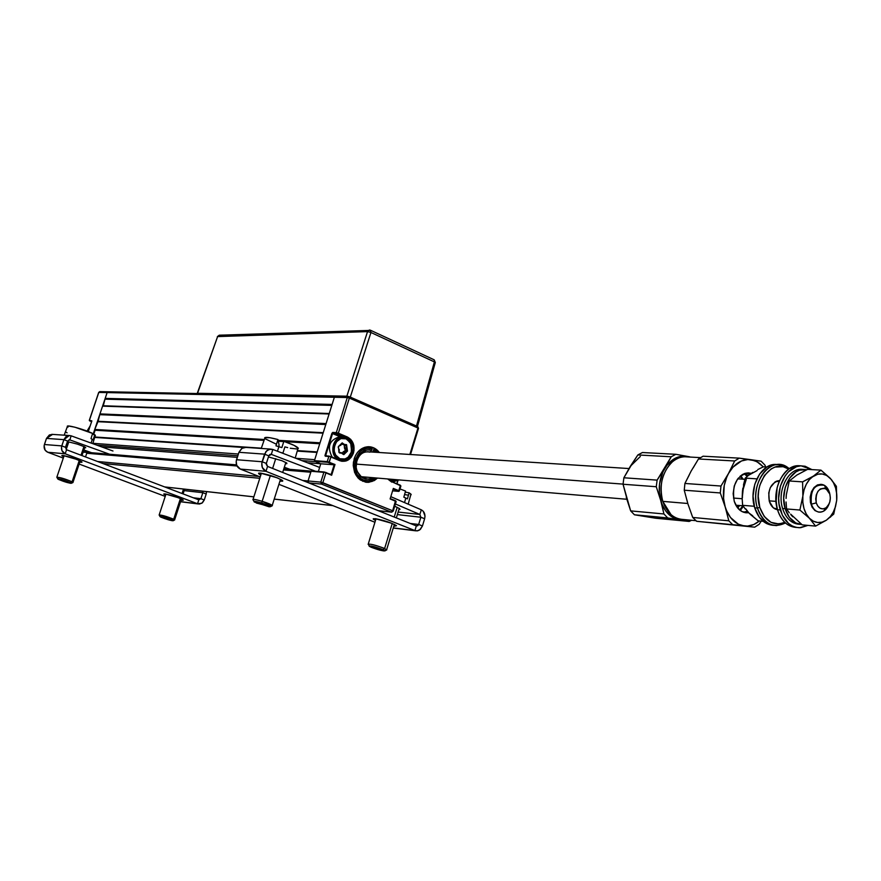 <?xml version="1.0" encoding="UTF-8"?>
<svg xmlns="http://www.w3.org/2000/svg" width="881" height="881" viewBox="0 0 881 881"><rect width="100%" height="100%" fill="white"/><g stroke="black" fill="none" stroke-linecap="round" stroke-linejoin="round"><path stroke-width="1.32" d="M102.978 463.56L259.774 478.295L102.978 463.56M392.981 511.134L391.362 512.103L321.565 484.098L322.842 482.711L320.794 482.138L321.565 484.098L391.362 512.103L392.651 510.76L322.842 482.711L321.565 484.098L308.813 482.909L378.544 510.716L308.813 482.909L321.565 484.098L320.794 482.138L302.712 480.464L308.042 480.96L308.813 482.909L308.042 480.96L311.092 471.269L323.856 472.348L320.794 482.138L308.042 480.96L310.784 472.238L283.484 469.925L310.784 472.238M258.893 476.423L97.582 461.512L258.893 476.423M87.384 452.184L83.232 451.854L87.384 452.184L83.144 452.14L87.021 452.471L85.512 456.942L86.756 453.252L237 465.983L86.756 453.252L87.858 452.416L236.537 464.871M101.733 446.931L237.286 457.349L101.733 446.931M307.458 462.756L320.783 463.78L318.36 471.5L320.783 463.78L307.458 462.756M96.734 445.114L237.804 455.763L96.734 445.114M315.497 461.622L301.82 460.587L315.497 461.622L320.783 463.78L334.527 464.728L329.285 462.162L330.882 457.03L339.857 460.73C346.112 462.492 350.66 459.904 353.479 452.955L352.796 452.768C350.99 457.79 347.797 460.499 343.227 460.884L339.879 460.289M314.737 459.673L295.785 458.274L314.737 459.673L317.017 452.438L297.227 451.094L317.017 452.438M238.355 454.034L92.89 443.297L238.355 454.034M94.685 437.416L243.828 447.493L94.685 437.416M317.171 451.92L297.382 450.587L317.171 451.92M261.327 448.165L94.818 436.998L261.327 448.165M326.091 423.585L99.971 413.894L102.581 406.141L329.098 413.993L326.091 423.585L99.971 413.894L98.088 421.294L323.228 432.681L98.088 421.294L94.752 429.443L264.355 439.498L94.752 429.443L95.082 430.236L264.047 440.39L95.082 430.236L93.683 434.432M278.319 441.249L283.781 441.579L278.319 441.249M284.75 441.634L319.748 443.738L284.75 441.634M320.045 442.802L278.132 440.313L320.045 442.802L323.063 433.177L97.362 421.669L323.063 433.177M100.302 414.687L325.794 424.532L100.302 414.687M332.104 404.434L105.18 398.388L107.13 392.585L334.362 397.265L332.104 404.434L105.18 398.388L103.297 405.767L329.252 413.519L102.581 406.141L329.098 413.993M105.511 399.181L331.807 405.392L105.511 399.181M89.917 420.821L89.3 420.325L98.672 392.474L99.795 391.616L98.793 392.419L107.13 392.585L108.275 391.781L107.13 392.585L334.362 397.265L335.518 396.263L334.362 397.265L347.29 397.529L348.711 396.538M329.968 439.41L330.694 439.454L329.968 439.41M330.43 440.313L329.703 440.28L330.43 440.313M326.928 449.123L327.655 449.167L326.928 449.123M327.512 449.64L326.785 449.585L327.512 449.64M333.238 467.789L333.965 467.844L333.238 467.789M333.811 468.34L333.084 468.285L333.811 468.34M332.754 505.595L274.233 499.098L332.754 505.595M253.86 496.829L164.659 486.918L253.86 496.829M88.089 452.438L87.318 452.195M84.785 451.975L85.292 450.466M91.745 421.206L88.254 431.558L91.767 421.228M89.3 420.325L98.749 392.552M88.287 431.569L91.855 420.887L89.41 420.281L98.793 392.419L107.13 392.585L93.122 434.289M91.58 421.68L89.554 420.821L91.844 420.92M339.736 460.223L329.153 456.138M342.709 437.196L332.974 433.1L336.553 433.276L346.861 437.416C352.4 440.533 354.371 445.654 352.796 452.768L351.464 452.68L352.796 452.768C350.957 457.867 347.709 460.576 343.061 460.884L339.813 460.135M343.282 437.229L346.861 437.416L343.282 437.229M377.486 478.097L367.553 482.359C356.353 480.09 351.904 472.216 354.195 458.715C356.904 451.226 361.628 447.218 368.357 446.711C372.773 446.755 376.451 448.682 379.392 452.515L373.412 447.702L370.604 446.876L364.789 447.273L359.481 450.312L357.279 452.691L355.484 455.532L353.435 462.14L353.248 465.653L354.591 472.403L358.016 477.943L360.351 479.98L365.813 482.215L368.732 482.325L374.37 480.519L377.486 478.097M396.835 483.768L397.794 480.608M330.849 456.556L325.265 456.215L328.833 456.468L327.225 461.589L335 464.507L331.652 475.244L325.915 472.91L322.842 482.711L325.915 472.91L331.652 475.244L325.794 472.403L323.856 472.348L320.794 482.138L392.651 510.76L395.525 500.705L390.217 498.602L393.146 489.032L398.366 491.124L398.796 490.673L393.333 488.426L393.289 489.043L398.741 491.389L392.739 490.838M400.877 486.059L400.326 485.662L398.697 491.411M325.761 455.873L327.104 455.973L325.706 455.4L332.544 433.573L340.991 437.119M343.909 444.938L342.39 442.934M340.363 460.455L341.244 460.256M332.974 433.1L336.553 433.276L336.3 432.626L332.721 432.439L332.974 433.1M337.919 433.65L338.348 433.177L336.3 432.626L336.553 433.276L346.861 437.416L347.29 436.954L338.348 433.177L337.919 433.65M352.796 452.768L353.479 452.955C355.12 445.533 353.061 440.192 347.29 436.954L346.861 437.416C352.4 440.533 354.371 445.654 352.796 452.768M349.019 396.626L349.339 398.08L348.964 396.615L347.29 397.529L349.339 398.08L338.348 433.177L349.339 398.08L347.29 397.529L336.3 432.626L332.721 432.439L331.862 433.386L324.946 455.587L328.833 456.468L327.225 461.589L314.429 460.642L314.693 461.292L327.754 462.294L334.163 464.805L320.783 463.78L314.693 461.292L327.479 462.25L327.225 461.589L314.429 460.642L334.362 397.265L347.29 397.529L336.3 432.626L347.29 436.954L350.792 439.454L353.865 445.676L354.008 450.565L351.321 457.184L346.013 461.005L341.872 461.303L330.882 457.03L328.855 462.624L334.163 464.805L331.124 474.562M395.525 500.705L390.107 498.965L395.58 501.179L392.651 510.76L391.362 512.103L378.191 510.639L391.715 512.18L393.234 511.057L396.153 501.487L390.107 498.965L393.333 488.426L398.796 490.673L400.326 485.662L391.605 481.621M391.56 512.158L378.753 510.705M311.092 471.269L324.417 472.018L311.092 471.269M331.212 474.606L324.197 472.007M417.561 426.569L417.957 428.012L349.339 398.08L417.957 428.012L417.814 426.679L349.261 396.747M417.957 428.012L418.486 428.463L417.957 428.012L409.863 454.464L417.957 428.012M396.957 483.823L397.981 480.508M400.282 485.2L400.668 485.816M400.271 485.189L391.693 481.654M391.737 482.116L387.706 478.967M395.525 500.716L395.921 501.333M379.083 452.493L373.896 448.044L373.753 449.508L377.497 452.394L373.753 449.508L373.313 450.951L375.273 452.25L373.313 450.951L372.289 452.052M366.463 482.303L372.145 481.422L377.178 478.064M370.207 451.92L371.716 450.279L367.036 449.872L360.516 453.197L357.433 457.58L355.836 465.84L357.025 471.28L361.75 477.359L368.533 479.286L373.379 477.744C364.888 481.158 359.129 477.898 356.078 467.976L356.232 461.104C359.007 452.394 364.172 448.792 371.716 450.279L372.167 448.836L366.992 448.341L361.97 450.213L359.756 451.964L355.252 459.706L354.955 469.033L357.212 474.606L361.067 478.691L363.435 479.98L368.577 480.806L375.592 477.931C371.76 480.894 367.707 481.577 363.435 479.98L362.719 481.312L363.435 479.98C347.191 474.22 356.144 442.515 372.167 448.836L372.311 447.372L369.117 446.722M369.998 452.14C363.534 450.94 359.129 454.067 356.772 461.501L356.078 467.976M90.17 425.886L87.043 431.084L90.17 425.886M94.476 430.269L94.851 429.686L94.476 430.269M341.454 444.112L345.914 445.059L344.251 444.96L344.46 447.889L344.647 445.511L346.321 445.61L346.134 448L344.46 447.889L345.286 450.059L344.504 448.165L346.167 448.264L346.949 450.169L345.286 450.059L345.077 450.753L346.74 450.863L343.249 451.799L345.077 450.753L343.072 451.975L344.735 452.085L343.722 453.88L342.863 453.825M342.291 453.363L343.072 451.975L342.291 453.363M342.555 453.99L341.465 452.691L339.681 452.504M338.976 449.266L338.227 447.361M338.326 446.667L339.846 445.599M339.592 452.493L338.976 452.46M345.815 437.857L350.77 443.639L351.596 450.896C349.581 457.613 345.671 460.223 339.857 458.748L338.998 459.673C345.385 461.292 349.669 458.428 351.871 451.072L351.926 446.193L350.979 443.099L348.81 439.916L345.815 437.857C355.836 441.447 352.719 460.851 342.191 460.311L338.998 459.673C328.998 456.193 331.95 436.822 342.412 437.196L345.815 437.857C334.262 432.362 327.06 455.345 338.998 459.673L339.857 458.748L335.749 455.147L334.306 451.446L334.174 447.328L336.454 441.766L340.925 438.584L346.068 438.848L350.153 442.46L351.574 446.16L351.255 452.25L348.149 457.184L345 458.979L339.857 458.748C328.976 454.794 335.54 433.848 346.068 438.848L345.815 437.857M340.639 445.456L341.575 443.396L340.639 445.456M339.053 451.942L339.086 449.53L339.053 451.942M339.703 453.021L341.498 453.131L343.799 454.629L347.477 451.094L346.552 444.663L344.438 444.453L342.136 442.945L338.447 446.48L338.932 452.327L339.703 453.021M340.11 437.075L338.877 437.009C329.175 440.39 326.95 447.096 332.203 457.118M390.845 481.059L398.873 479.914L393.73 481.654L389.457 480.321L390.845 481.059L391.704 480.156L390.845 481.059M397.882 479.826L391.704 480.156L389.975 479.154L393.322 480.608L397.882 479.826M356.431 464.122L623.054 484.11L356.431 464.122M370.405 330.188L370.945 332.489L434.388 361.904L434.19 359.822L434.388 361.904L435.324 362.509M435.247 362.719L434.388 361.904L416.482 426.019L434.388 361.904L370.945 332.489L350.297 397.1L416.482 426.019L350.297 397.1L370.945 332.489L367.531 331.608L346.872 396.186L348.458 396.472L346.872 396.186L367.531 331.608L370.945 332.489L370.262 330.188L369.304 330.023L367.531 331.608L369.69 330.023M349.184 396.681L350.297 397.1L349.184 396.681M217.332 336.674L219.479 335.187L217.618 336.586L367.531 331.608L217.618 336.586L197.553 393.278L346.872 396.186L197.553 393.278L217.618 336.586L197.278 393.333M757.825 469.529L763.42 466.809L757.825 469.529M776.844 481.026L777.405 481.478L776.844 481.026M776.029 508.546L776.106 509.262L776.029 508.546M745.767 508.833L748.905 512.984L758.178 520.858L763.122 521.31L758.178 520.858L750.986 514.956L748.905 512.984L752.737 515.792M766.922 467.007L763.42 466.809L766.922 467.007M745.271 478.108L756.834 478.857L745.271 478.108L748.652 475.233L745.271 478.108L743.509 484.759L745.271 478.108M752.859 472.337L748.652 475.233L757.131 470.542M742.87 488.151L742.43 491.598L742.87 488.151M746.295 479.319L742.43 491.598L742.408 497.765M743.597 485.574L742.165 498.503L742.43 491.598M742.617 505.32L742.165 498.503L742.617 505.32L754.268 506.278L742.617 505.32L745.37 509.086L742.617 505.32M747.033 511.013L748.905 512.984L747.033 511.013M811.368 504.163L816.258 502.886C815.365 492.259 818.636 487.545 826.07 488.746L829.814 494.065L829.428 492.413L824.44 485.332C814.529 483.724 810.168 490.001 811.368 504.163C809.694 493.129 812.811 486.521 820.707 484.341C824.814 484.517 827.722 487.215 829.428 492.413L829.836 494.12L828.25 490.772L824.528 488.129L820.288 488.966L817.898 491.378L816.291 494.869L815.718 498.91L816.258 502.886L817.843 506.179L820.211 508.293L823.019 508.91L825.816 507.93L828.195 505.518L829.781 502.027L830.354 498.007L829.814 494.065C831.091 500.254 829.66 504.934 825.541 508.095C821.367 509.956 818.273 508.216 816.258 502.886L811.368 504.163C814.055 511.266 818.185 513.579 823.746 511.09L829.153 503.767C827.171 509.075 824.109 511.883 819.958 512.18C815.927 511.96 813.064 509.295 811.368 504.163M733.488 498.051L742.176 498.734L733.488 498.051M769.179 500.849L775.974 501.377L769.179 500.849M700.439 457.624L684.713 456.765C668.69 456.413 656.026 481.907 662.787 501.377L687.786 503.492L662.787 501.377C658.867 485.409 662.06 472.238 672.368 461.853C677.115 457.9 682.18 456.248 687.576 456.92M748.608 512.676L746.934 512.819C740.998 512.467 736.769 508.623 734.236 501.289C731.737 485.464 736.318 475.982 747.98 472.855L751.328 473.328L744.897 473.394L742.176 474.661L737.452 479.242L734.269 485.927L733.146 493.668L734.236 501.289L737.386 507.599L742.088 511.63L748.608 512.676M743.663 512.29L747.165 511.167M749.61 474.518L746.46 473.009M693.193 467.833L698.479 458.979L734.666 460.983L739.291 458.142L754.753 460.686L759.29 463.153L763.309 466.853L756.922 461.677L750.887 459.695L761.096 461.17L764.972 465.146L761.096 461.17L747.749 459.552L741.505 460.961L732.992 467.117L728.477 473.515C734.38 463.472 741.857 458.858 750.887 459.695L739.291 458.142L734.666 460.983L726.693 477.26L724.226 485.486L723.565 498.602L725.206 506.971C721.991 495.276 723.081 484.121 728.477 473.515L720.966 486.037L684.911 483.46L684.251 490.21L720.295 492.953L726.616 510.815L730.481 517.499L738.344 524.206L744.434 526.023C735.448 524.602 729.039 518.248 725.206 506.971L728.818 520.814L692.73 517.455L696.673 521.299L747.584 526.089L753.795 524.514L759.367 520.968C754.731 524.845 749.753 526.541 744.434 526.023L754.687 527.168L759.246 524.239L761.195 521.134L759.246 524.239L754.687 527.168L696.673 521.299L692.73 517.455L687.885 503.811L684.251 490.21L684.911 483.46L691.1 471.148L698.479 458.979L703.071 456.204L698.479 458.979L734.666 460.983L728.477 473.515L720.966 486.037L720.295 492.953L725.206 506.971L728.818 520.814L732.805 524.746L754.687 527.168L696.673 521.299L732.805 524.746L728.818 520.814L692.73 517.455L687.885 503.811L684.251 490.21L720.295 492.953L720.966 486.037L684.911 483.46L689.327 474.804M671.025 514.625L662.787 501.377C666.862 512.83 673.635 518.865 683.105 519.471L695.924 520.682M686.872 499.813L687.885 503.811M739.291 458.142L703.071 456.204L739.291 458.142M765.655 466.93L764.972 465.146L765.655 466.93M747.903 475.828L745.447 473.229M737.771 508.084L739.566 505.518M738.884 478.923L738.322 478.108L738.884 478.923M740.007 476.313L742.243 479.143M742.925 505.804L739.6 509.967M775.875 509.306L777.273 508.91L775.875 509.306M777.505 509.703C773.661 509.02 770.93 506.234 769.322 501.344L773.155 507.665L777.505 509.703C781.326 521.012 787.691 526.926 796.622 527.477L787.768 524.735C783.044 521.541 779.619 516.541 777.505 509.725L780.313 509.956L777.505 509.725C773.683 492.027 777.604 478.35 789.255 468.681L795.047 466.126L801.027 465.84L798.263 465.686C783.187 465.344 771.183 490.53 777.505 509.725M757.418 508.04L759.796 507.423C752 484.583 772.185 457.327 787.988 468.769L783.099 466.699L775.06 467.073L771.172 468.901L764.411 475.52L759.863 485.178L758.651 490.706L758.233 496.399L759.796 507.423L757.418 508.04C751.108 489.087 763.056 464.21 778.077 464.551L783.947 465.509L789.321 468.648L787.262 467.15C770.545 455.025 749.158 483.867 757.418 508.04L754.698 507.819L757.418 508.04C763.607 523.821 772.956 528.798 785.467 522.973L776.458 525.605C767.571 525.054 761.217 519.195 757.418 508.04M778.055 464.551L775.346 464.397C760.325 464.056 748.387 488.889 754.698 507.819C758.497 518.953 764.84 524.801 773.727 525.351L766.569 523.578L759.455 517.444L754.698 507.819L753.046 496.168L754.764 484.319L759.576 474.11L766.734 467.128L770.853 465.19L778.033 464.551M784.806 522.356C773.507 526.519 765.171 521.541 759.796 507.423L764.29 516.541L771.007 522.345L778.903 523.986L784.806 522.356M779.575 480.574L775.049 481.907L770.335 487.556L768.75 492.92L769.322 501.344C767.527 489.77 770.842 482.854 779.267 480.574L779.575 480.574M779.233 481.334L777.912 480.729L779.233 481.334M807.91 525.395L799.43 527.741C790.499 527.19 784.123 521.266 780.313 509.956C773.981 490.739 785.995 465.509 801.082 465.84L811.908 469.617L805.113 466.247L800.851 465.851L796.567 466.644L788.605 471.676L785.235 475.707L780.39 486.081L778.65 498.117L779.068 504.185L782.35 515.209L788.429 523.358L792.228 525.957L796.347 527.422L800.62 527.697L807.91 525.395M777.13 487.556L776.073 502.445L775.82 497.743L777.141 487.545M803.571 469.43L801.093 469.276C787.658 468.956 776.976 491.389 782.592 508.48L785.158 508.689C779.531 491.576 790.224 469.11 803.659 469.43L806.831 469.705L799.596 470.157L795.917 471.908L789.53 478.229L785.224 487.457L783.683 498.172L785.158 508.689L789.398 517.389L795.741 522.94L801.776 524.536C794.001 523.854 788.462 518.579 785.158 508.689L782.592 508.48C785.984 518.557 791.667 523.832 799.618 524.305L799.761 524.316M786.083 498.415L786.315 494.847L786.083 498.415M786.568 508.943L786.061 501.972L786.568 508.943L789.288 512.808L786.568 508.943L799.882 510.044L809.397 518.248C804.386 512.72 802.217 505.331 802.866 496.069L799.882 510.044L786.568 508.943M790.94 514.79L792.823 516.806L790.94 514.79M790.653 514.141L802.239 524.878L815.586 526.1L809.397 518.248L799.882 510.044L802.866 496.069L802.591 481.863L789.266 480.982L786.315 494.847M796.842 475.057L807.58 469.364L820.949 470.135L831.477 479.693C835.595 485.222 837.335 492.116 836.697 500.353L835.463 506.751L833.096 512.533L830.486 516.431L826.334 520.231L833.723 514.119L836.697 500.353L836.388 486.334L830.331 478.372L836.388 486.334L836.697 500.353L836.73 494.043L835.617 488.019L833.437 482.667L830.331 478.372L820.949 470.135L813.438 476.081C819.528 472.546 825.156 473.317 830.331 478.372L826.51 475.399L822.226 473.978L817.777 474.209L802.591 481.863L789.266 480.982L796.842 475.057L807.58 469.364L820.949 470.135L813.438 476.081L802.591 481.863L802.866 496.069C803.99 486.874 807.514 480.211 813.438 476.081L809.54 479.473L806.346 484.154L804.067 489.825L802.866 496.069L802.844 502.467L803.99 508.568L806.225 513.953L809.397 518.248L813.273 521.156L817.579 522.499L822.039 522.18L826.334 520.231L830.177 516.806L833.305 512.125L835.529 506.509L836.697 500.353L833.723 514.119L826.334 520.231C820.31 523.876 814.672 523.215 809.397 518.248L815.586 526.1L826.334 520.231L815.586 526.1L802.239 524.878M818.581 512.092L814.969 510.584L812.106 507.192L810.432 502.412L810.201 496.994L811.456 491.763L814 487.534L817.436 484.935L821.059 484.341M640.355 456.468L630.322 466.302L637.844 454.948L642.436 452.526L637.844 454.948L671.223 456.776L675.848 454.299L642.436 452.526L675.848 454.299L671.223 456.776L664.77 468.461C670.837 459.122 678.304 455.092 687.158 456.358L675.848 454.299L687.158 456.358L680.98 456.292L674.912 458.395L666.939 465.3L662.919 471.952L659.55 483.867L659.296 492.292L663.922 513.964L630.653 510.881L634.43 514.779L667.732 517.94L663.922 513.964L667.732 517.94L689.195 521.442L691.552 520.275L689.195 521.442L655.717 518.237L641.544 515.704M647.612 516.684L634.43 514.779L679.097 519.757L685.231 519.669L679.097 519.757L689.195 521.442L655.717 518.237L634.43 514.779L630.653 510.881L623.043 484.242L656.268 486.73L657.116 480.123L623.88 477.777L623.043 484.242L623.88 477.777L632.459 463.219M689.79 456.854L687.158 456.358L689.79 456.854M628.483 469.716L637.844 454.948L671.223 456.776L657.116 480.123L656.268 486.73L661.972 504.185L665.596 510.815L670.408 515.859L679.097 519.757C670.298 517.907 664.153 511.465 660.695 500.419C657.843 489.01 659.197 478.361 664.77 468.461L657.116 480.123L623.88 477.777L630.322 466.302M627.569 501.223L623.043 484.242L656.268 486.73L660.695 500.419L663.922 513.964L630.653 510.881L626.292 497.534M182.026 500.32L182.312 499.439L182.026 500.32L181.057 500.166L183.193 500.298L182.907 499.791L178.27 497.688L164.978 493.9C172.83 495.574 178.898 497.622 183.215 500.067L182.026 500.32M81.052 462.305L81.338 461.479L81.052 462.305L79.786 462.118L81.746 462.327L81.537 461.6L76.394 459.287L62.815 455.433C70.932 457.129 77.341 459.32 82.043 462.029L81.052 462.305M63.707 456.865L61.868 455.719L62.815 455.433L61.835 455.554L63.707 456.865M67.595 441.073L69.852 439.883L68.96 439.817L69.852 439.883L71.141 435.831L68.96 435.533L65.866 436.778L63.895 439.652L61.494 447.074L61.956 450.632L65.183 453.792L197.542 503.734L180.572 501.641L199.569 504.02L202.443 502.776L204.271 499.979L201.749 503.282L197.542 503.734L198.798 499.857L197.542 503.734L65.183 453.792L66.549 449.75L65.183 453.792C62.044 452.206 60.899 449.574 61.78 445.896L44.402 444.52C43.532 448.132 44.656 450.709 47.761 452.261L65.183 453.792L47.761 452.261L45.14 450.191L44.116 445.676L46.484 438.397L63.895 439.652L61.78 445.896L44.402 444.52L46.484 438.397L63.895 439.652L67.595 441.073L65.491 447.306L61.78 445.896L65.491 447.306L67.595 441.073L63.895 439.652L69.302 435.522L71.141 435.831L69.852 439.883L109.585 454.233L69.852 439.883L67.595 441.073M204.271 499.979L200.89 498.69L198.798 499.857L66.549 449.75L65.491 447.306L66.549 449.75L198.798 499.857L200.89 498.69L202.828 492.699L184.173 490.607L202.828 492.699L206.209 493.999L206.528 491.598L206.209 493.999L202.828 492.699L200.89 498.69L204.271 499.979L206.209 493.999L204.271 499.979M52.596 434.388L46.484 438.397L49.369 434.961L52.596 434.388M112.977 451.006L71.141 435.831L112.977 451.006M66.681 443.771L67.98 444.244L66.681 443.771M83.871 449.96L91.591 452.724L83.871 449.96M68.487 442.736L67.903 442.152L69.687 442.152L77.363 444.112L84.576 446.81L85.765 447.746L84.598 447.812M165.617 495.232L163.833 494.153L164.978 493.9L163.833 493.944L165.617 495.232M165.232 496.399L79.136 464.056L165.232 496.399M63.3 458.098L47.761 452.261L63.3 458.098M193.38 497.798L200.89 498.69L193.38 497.798M202.729 491.18L202.828 492.699L202.729 491.18M394.402 526.243L394.886 524.669L393.829 526.155L396.505 525.726L391.792 523.303L375.372 518.689C384.512 520.462 391.549 522.796 396.483 525.704L394.402 526.243M280.962 481.268L281.446 479.749L280.962 481.268L279.927 481.136L282.669 481.191L282.57 480.508L277.174 477.788L260.291 473.075C269.806 474.848 277.284 477.381 282.702 480.652L280.962 481.268M260.798 475.09L258.618 473.692L260.291 473.075L258.629 473.174L260.798 475.09M268.771 455.851L271.337 454.387L270.324 454.321L271.337 454.387L272.824 449.464L269.09 449.354L265.875 451.634L261.811 463.186L262.318 467.514L265.974 471.324L414.918 530.571L393.3 527.895L417.176 530.891L420.391 529.371L422.451 525.968L419.62 529.988L417.539 530.836L414.918 530.571L416.339 525.891L414.918 530.571L265.974 471.324L267.549 466.412L265.974 471.324C262.406 469.419 261.128 466.225 262.131 461.754L236.526 459.728C235.535 464.1 236.802 467.216 240.326 469.077L265.974 471.324L240.326 469.077L236.714 465.355L236.207 461.126L238.916 452.294L264.564 454.144L262.131 461.754L236.526 459.728L238.916 452.294L264.564 454.144L268.771 455.851L266.348 463.439L262.131 461.754L266.348 463.439L268.771 455.851L264.564 454.144L266.976 450.499L270.731 449.09L272.824 449.464L271.337 454.387L315.541 471.269L271.337 454.387L269.806 454.519L268.771 455.851M422.451 525.968L418.673 524.459L417.726 525.748L416.339 525.891L267.549 466.412L266.227 464.342L266.348 463.439L267.549 466.412L416.339 525.891L418.673 524.459L420.865 517.235L397.364 514.592L420.865 517.235L418.673 524.459L422.451 525.968L424.631 518.755L420.865 517.235L424.631 518.755L425.005 516.035L423.21 511.211L421.316 509.824L419.841 514.46L420.865 517.235L419.841 514.46L421.316 509.824L390.933 496.73L421.316 509.824C424.433 511.608 425.545 514.581 424.631 518.755L422.451 525.968M245.876 447.416L241.779 448.385L238.916 452.294L242.209 448.11L245.876 447.416M319.638 467.426L272.824 449.464L319.638 467.426M284.343 467.216L289.97 469.353L284.343 467.216M268.419 456.953L281.997 460.719L286.754 463.043L286.854 463.637L285.444 463.736M375.471 520.517L373.357 519.228L375.372 518.689L373.203 518.887L375.471 520.517M374.943 522.257L278.914 484.33L374.943 522.257M260.214 476.94L240.326 469.077L260.214 476.94M410.293 523.468L418.673 524.459L410.293 523.468M395.393 503.976L419.841 514.46L395.393 503.976M398.135 512.059L419.841 514.46L398.135 512.059M394.71 506.223L399.412 508.546L400.007 509.339L398.884 509.625M297.855 448.947L298.13 447.966C296.434 446.215 291.677 444.013 283.858 441.337L281.854 447.603L278.903 446.667L277.438 451.237L278.903 446.667L275.962 445.808L277.978 439.542L270.115 437.736L264.718 437.681M280.466 452.394L282.922 453.109L284.882 446.887L287.68 447.625M290.29 448.231L297.459 449.035M298.34 448.396L294.111 445.379L283.858 441.337L281.854 447.603L275.962 445.808L277.978 439.542C268.628 437.097 264.212 436.723 264.729 438.419L261.239 448.451M279.101 445.125L277.978 439.542L279.101 445.125L278.638 446.59L279.101 445.125M264.961 438.683L276.26 444.145M252.913 499.802C252.649 498.932 255.721 499.439 262.153 501.3L270.39 475.421L262.153 501.3C254.829 499.208 251.911 498.833 253.398 500.177L253.981 501.344M272.614 468.439L275.731 458.638L272.614 468.439M261.756 502.963L262.153 501.3L261.756 502.963L268.837 505.584L270.412 506.63L269.201 506.806L254.312 502.005C253.045 500.86 255.523 501.179 261.756 502.963L270.423 506.696L256.503 503.073L254.29 501.311L261.756 502.963M272.031 505.859L272.35 505.705C271.866 504.791 268.463 503.326 262.153 501.3L272.031 505.859M90.985 438.65L92.274 439.333L91.117 443.077L92.274 439.333L90.985 438.65L92.593 433.452C85.017 429.554 65.646 424.224 67.385 426.503L64.192 435.17M92.593 433.452L74.896 427.197L68.388 426.008L67.352 426.283L68.024 427.12M92.769 443.672L95.346 435.258L92.395 434.102L94.796 434.718L93.188 439.905L92.274 439.333L93.188 439.905L94.796 434.718L95.39 435.533M67.099 432.813L66.152 432.23M83.948 446.524L81.019 455.235L83.948 446.524M71.394 483.273C68.465 483.052 64.137 481.753 58.399 479.374L57.893 478.702L61.263 479.385L70.612 482.678L72.099 481.764L70.612 482.678L71.394 483.273L73.013 482.48L72.099 481.764L79.268 460.455L72.099 481.764L72.892 482.535M70.612 482.678L71.372 483.173L70.568 483.295L66.471 482.303L57.805 479.033C59.258 478.625 63.531 479.837 70.612 482.678M57.739 477.898L56.813 477.293C59.501 477.205 64.588 478.691 72.099 481.764C63.773 478.416 58.741 476.995 57.023 477.48L57.65 478.735M160.133 515.671L159.12 515.055C161.509 514.922 166.366 516.31 173.689 519.206L180.418 498.547L173.689 519.206C165.606 516.057 160.827 514.735 159.329 515.231L159.935 516.431M182.059 493.514L183.512 489.043L182.059 493.514M172.291 520.109L173.689 519.206L172.291 520.109L173.139 520.737L171.751 520.638L160.078 516.718C161.355 516.31 165.419 517.433 172.291 520.109L173.15 520.715C170.507 520.561 166.388 519.35 160.76 517.092L160.1 516.409L163.205 517.004L172.291 520.109M173.15 520.715L174.691 519.922L173.689 519.206L174.559 519.999M405.26 492.127L409.125 492.809L411.185 494.659L410.7 495.067L410.953 494.142L409.125 492.809L407.407 498.877L405.811 498.051L404.522 502.588L405.811 498.051L403.828 497.159L405.557 491.069L399.996 488.933L405.557 491.069L403.828 497.159L407.407 498.877M404.555 494.604L408.454 495.155L404.555 494.604M368.148 544.359C369.844 543.632 375.328 544.998 384.623 548.478L392.254 523.49L384.623 548.478C374.216 544.667 368.875 543.401 368.599 544.689L369.172 545.835M394.225 517.048L397.199 507.302L394.225 517.048M383.103 549.667L384.623 548.478L383.103 549.667L384.942 550.889L383.213 550.867L369.48 546.429C369.723 545.35 374.271 546.429 383.103 549.667L384.975 550.834C382.574 551.032 377.883 549.799 370.901 547.145L369.018 545.901L371.815 546.121L383.103 549.667M386.484 550.03L384.623 548.478L386.484 550.03M283.825 468.835L311.158 471.126M98.683 392.43L99.795 391.616L348.458 396.527L417.814 426.679L418.519 428.353L410.524 454.508M164.769 486.962L253.86 496.862M274.222 499.12L332.875 505.639M399.368 490.981L400.899 485.971M341.751 460.785L343.061 460.884M330.838 456.556L339.813 460.256M325.673 455.873L329.252 456.127M311.511 470.928L324.285 471.996M391.682 481.654L388.103 479M340.947 460.223L339.449 460.113M340.738 445.401L341.751 443.606M339.119 451.942L339.306 449.552M342.412 437.196L338.877 437.009M392.596 481.555L391.208 481.433M367.245 451.733L628.968 468.549M360.858 476.676L626.798 499.263M417.44 426.514L435.313 362.498L434.19 359.822L370.791 330.386L219.248 335.198L217.365 336.63M824.44 485.332L826.07 488.746M779.123 481.588L776.007 481.378M744.908 479.319L737.738 478.846M777.207 508.634L774.08 508.381M742.947 505.804L735.855 505.209M823.746 511.09L825.541 508.095M746.934 512.819L745.139 512.654M738.851 505.463L737.287 507.467M744.115 473.681L747.209 476.401M746.835 510.804L745.811 511.751M740.734 475.685L743.179 479.209M743.322 506.355L740.282 510.517M787.262 467.15L787.988 468.769M778.077 464.551L775.346 464.397M798.263 465.686L801.082 465.84M801.093 469.276L803.659 469.43M830.486 516.431L830.486 517.158M198.313 503.954L180.539 501.752M51.825 434.344L69.302 435.522M258.794 473.108L258.618 473.692M415.766 530.825L393.256 528.038M244.995 447.35L270.731 449.09M373.533 518.667L373.357 519.228M298.13 447.966L295.223 458.054M261.404 473.218L253.045 499.384M272.35 505.705L270.423 506.696M285.851 462.437L282.68 472.458M280.521 479.253L272.218 505.43M84.873 446.975L81.977 455.598M80.204 460.884L72.991 482.348M68.729 442.042L66.185 449.563M64.126 455.631L56.813 477.293M168.194 487.347L167.93 488.162M165.991 494.065L159.186 514.878M184.636 489.175L183.094 493.9M181.431 498.998L174.658 519.801M410.953 494.142L408.189 504.163M376.011 518.777L368.28 543.962M386.814 549.854L384.975 550.834M399.247 508.425L396.351 517.896M394.369 524.415L386.671 549.612"/></g></svg>
